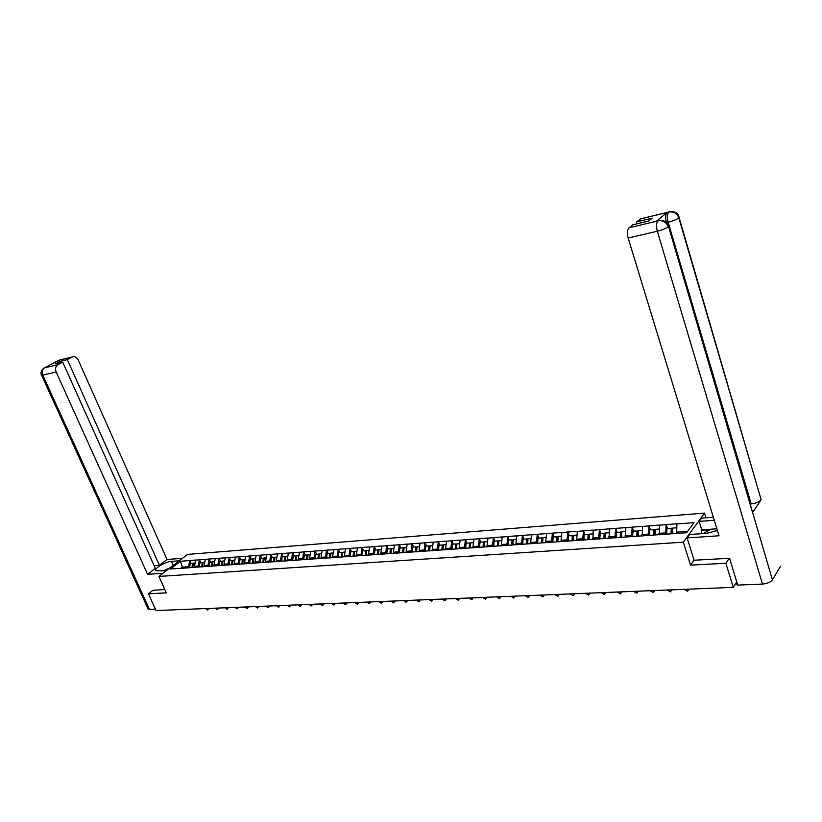 <?xml version="1.0" encoding="UTF-8"?>
<svg xmlns="http://www.w3.org/2000/svg" width="822" height="822" viewBox="0 0 822 822"><rect width="100%" height="100%" fill="white"/><g stroke="black" fill="none" stroke-linecap="round" stroke-linejoin="round"><path stroke-width="1.23" d="M704.557 513.103L187.519 554.408L158.934 576.428L683.329 542.181L704.557 513.103L706.006 517.798M182.741 568.238L180.357 561.313L170.411 568.988L189.666 567.755M180.357 561.313L189.82 560.481L191.084 563.347M194.876 567.396L194.403 566.317L195.687 560.039L189.82 560.481M195.513 560.172L199.469 559.751L200.732 562.638M204.616 566.707L204.144 565.618L205.408 559.309L199.469 559.751M205.243 559.443L209.25 559.022L210.514 561.919M214.491 566.019L214.018 564.919L215.282 558.559L209.25 559.022M215.107 558.693L219.176 558.272L220.44 561.2M224.509 565.31L224.036 564.211L225.279 557.809L219.176 558.272M225.115 557.943L229.235 557.511L230.499 560.46M234.671 564.601L234.188 563.491L235.431 557.039L229.235 557.511M235.267 557.182L239.438 556.741L240.712 559.71M244.966 563.882L244.494 562.762L245.727 556.268L239.438 556.741M245.562 556.402L249.796 555.96L251.059 558.95M255.426 563.142L254.954 562.022L256.166 555.477L249.796 555.96M256.002 555.621L260.297 555.169L261.571 558.179M266.03 562.402L265.557 561.262L266.77 554.686L260.297 555.169M266.605 554.819L270.952 554.367L272.226 557.398M276.798 561.642L276.315 560.501L277.517 553.874L270.952 554.367M277.353 554.007L281.771 553.555L283.045 556.607M287.721 560.881L287.248 559.731L288.43 553.052L281.771 553.555M288.265 553.185L292.745 552.723L294.019 555.806M298.807 560.101L298.335 558.939L299.506 552.209L292.745 552.723M299.342 552.353L303.883 551.881L305.157 554.994M310.058 559.309L309.586 558.148L310.747 551.367L303.883 551.881M310.582 551.511L315.196 551.028L316.47 554.162M321.484 558.508L321.012 557.337L322.162 550.504L315.196 551.028M321.998 550.648L326.673 550.165L327.947 553.319M333.085 557.696L332.612 556.515L333.753 549.63L326.673 550.165M333.588 549.774L338.325 549.291L339.609 552.466M344.87 556.874L344.387 555.672L345.517 548.747L338.325 549.291M345.353 548.891L350.162 548.397L351.446 551.603M356.83 556.032L356.347 554.829L357.467 547.842L350.162 548.397M357.303 547.986L362.183 547.493L363.458 550.719M368.975 555.179L368.503 553.966L369.602 546.928L362.183 547.493M369.438 547.082L374.39 546.568L375.675 549.826M381.326 554.316L380.843 553.093L381.922 546.003L374.39 546.568M381.768 546.147L386.792 545.633L388.076 548.921M393.861 553.432L393.378 552.199L394.447 545.058L386.792 545.633M394.283 545.202L399.4 544.688L400.674 547.997M406.602 552.548L406.119 551.295L407.167 544.102L399.4 544.688M407.013 544.246L412.202 543.722L413.476 547.062M419.539 551.634L419.066 550.38L420.093 543.126L412.202 543.722M419.939 543.28L425.21 542.736L426.484 546.106M432.701 550.709L432.218 549.445L433.235 542.13L425.21 542.736M433.081 542.284L438.424 541.739L439.708 545.14M446.069 549.774L445.596 548.5L446.582 541.133L438.424 541.739M446.428 541.277L451.864 540.732L453.138 544.154M459.662 548.819L459.19 547.534L460.166 540.105L451.864 540.732M460.012 540.26L465.529 539.705L466.804 543.157M473.482 547.853L473.01 546.548L473.965 539.068L465.529 539.705M473.811 539.222L479.421 538.657L480.695 542.14M487.538 546.866L487.066 545.551L487.991 538.009L479.421 538.657M487.847 538.163L493.549 537.588L494.813 541.102M501.831 545.87L501.358 544.544L502.263 536.93L493.549 537.588M502.119 537.085L507.914 536.509L509.178 540.054M516.37 544.842L515.897 543.506L516.781 535.841L507.914 536.509M516.637 535.995L522.525 535.399L523.789 538.975M531.156 543.804L530.683 542.458L531.546 534.721L522.525 535.399M531.402 534.886L537.393 534.279L538.657 537.886M546.209 542.756L545.736 541.39L546.568 533.591L537.393 534.279M546.424 533.755L552.518 533.139L553.781 536.787M561.518 541.677L561.046 540.311L561.858 532.44L552.518 533.139M561.714 532.605L567.91 531.988L569.163 535.656M577.106 540.588L576.633 539.201L577.414 531.269L567.91 531.988M577.27 531.433L583.579 530.807L584.832 534.506M592.96 539.479L593.248 530.077L583.579 530.807M593.114 530.241L599.515 529.604L600.769 533.344M609.112 538.338L609.369 528.854L599.515 529.604M609.236 529.019L615.76 528.382L617.003 532.153M625.563 537.187L625.789 527.621L615.76 528.382M625.655 527.786L632.282 527.128L633.526 530.94M642.301 536.016L642.506 526.357L632.282 527.128M642.372 526.532L649.123 525.864L650.366 529.707M659.357 534.814L659.532 525.073L649.123 525.864M659.398 525.248L666.272 524.57L667.505 528.454M676.691 533.437L676.876 523.768L666.272 524.57M676.742 523.943L694.015 522.638L686.606 532.738L189.389 567.653M198.616 567.005L198.194 566.039L194.403 566.317M198.194 566.039L199.304 559.885M208.408 566.317L207.987 565.351L204.144 565.618M207.987 565.351L209.086 559.155M218.344 565.618L217.912 564.642L214.018 564.919M217.912 564.642L219.001 558.405M228.413 564.909L227.992 563.933L224.036 564.211M227.992 563.933L229.071 557.645M238.627 564.2L238.205 563.204L234.188 563.491M238.205 563.204L239.274 556.874M248.984 563.471L248.563 562.474L244.494 562.762M248.563 562.474L249.621 556.093M259.505 562.731L259.074 561.724L254.954 562.022M259.074 561.724L260.132 555.302M270.171 561.981L269.75 560.974L265.557 561.262M269.75 560.974L270.787 554.501M281.001 561.221L280.569 560.203L276.315 560.501M280.569 560.203L281.607 553.689M291.985 560.45L291.563 559.422L287.248 559.731M291.563 559.422L292.581 552.867M303.133 559.669L302.712 558.631L298.335 558.939M302.712 558.631L303.719 552.024M314.456 558.868L314.035 557.83L309.586 558.148M314.035 557.83L315.032 551.172M325.954 558.066L325.522 557.018L321.012 557.337M325.522 557.018L326.509 550.308M337.616 557.244L337.195 556.186L332.612 556.515M337.195 556.186L338.171 549.435M349.473 556.412L349.042 555.343L344.387 555.672M349.042 555.343L350.008 548.541M361.505 555.569L361.084 554.49L356.347 554.829M361.084 554.49L362.019 547.637M373.733 554.706L373.301 553.627L368.503 553.966M373.301 553.627L374.236 546.712M386.145 553.833L385.724 552.744L380.843 553.093M385.724 552.744L386.638 545.787M398.762 552.949L398.341 551.85L393.378 552.199M398.341 551.85L399.235 544.832M411.586 552.055L411.154 550.935L406.119 551.295M411.154 550.935L412.038 543.866M424.604 551.141L424.183 550.01L419.066 550.38M424.183 550.01L425.046 542.89M437.849 550.206L437.427 549.075L432.218 549.445M437.427 549.075L438.27 541.893M451.309 549.26L450.877 548.12L445.596 548.5M450.877 548.12L451.71 540.886M464.985 548.305L464.564 547.154L459.19 547.534M464.564 547.154L465.375 539.859M478.928 547.39L478.476 546.168L473.01 546.548M478.476 546.168L479.267 538.811M493.097 546.476L492.625 545.161L487.066 545.551M492.625 545.161L493.395 537.742M507.493 545.469L507.01 544.143L501.358 544.544M507.01 544.143L507.76 536.663M522.124 544.441L521.651 543.106L515.897 543.506M521.651 543.106L522.381 535.564M537.013 543.393L536.54 542.047L530.683 542.458M536.54 542.047L537.249 534.444M552.158 542.335L551.685 540.968L545.736 541.39M551.685 540.968L552.374 533.303M567.581 541.256L567.108 539.879L561.046 540.311M567.108 539.879L567.766 532.142M583.271 540.157L582.798 538.77L576.633 539.201M582.798 538.77L583.435 530.971M599.248 539.037L598.776 537.629L592.498 538.081M598.776 537.629L599.382 529.769M615.514 537.896L615.041 536.478L608.65 536.93M615.041 536.478L615.616 528.546M632.067 536.735L631.604 535.307L625.09 535.769M631.604 535.307L632.149 527.303M648.938 535.554L648.476 534.105L641.838 534.577M648.476 534.105L648.99 526.029M666.118 534.341L665.656 532.892L658.895 533.365M665.656 532.892L666.139 524.734M687.634 531.331L676.28 532.132M694.066 560.121L690.552 565.125L725.888 563.265L729.186 558.282M725.888 563.265L733.265 587.37L736.748 581.904M153.098 590.196L148.463 593.803L156.077 610.561L733.265 587.37M148.463 593.803L166.311 592.857L158.934 576.428M690.552 565.125L683.329 542.181M188.968 567.683L188.546 566.728L182.268 567.17L180.717 568.382M188.546 566.728L189.656 560.614M684.161 589.343L687.675 591.224L688.291 589.179M689.072 589.148L688.425 590.237M676.527 527.796L672.715 528.073L672.478 533.735M666.734 534.3L666.971 528.495L672.077 528.638L671.862 533.776M671.029 533.838L671.255 528.176M666.961 590.032L670.403 591.902L671.009 589.867M671.81 589.836L671.153 590.936M659.162 529.06L655.442 529.337L655.196 534.947M649.544 535.502L649.812 529.748L654.846 529.892L654.62 534.988M653.767 535.05L654.024 529.44M650.068 590.71L653.459 592.57L654.045 590.556M654.857 590.525L654.189 591.624M642.116 530.313L638.499 530.58L638.221 536.139M632.683 536.694L632.971 530.981L637.934 531.125L637.687 536.18M636.824 536.232L637.091 530.683M633.485 591.378L636.814 593.227L637.389 591.224M638.211 591.193L637.533 592.302M625.388 531.536L621.853 531.793L621.566 537.311M616.12 537.855L616.428 532.194L621.319 532.337L621.062 537.341M620.189 537.403L620.476 531.896M617.188 592.035L620.466 593.864L621.031 591.881M621.864 591.85L621.165 592.97M608.958 532.738L605.506 532.995L605.197 538.461M599.855 538.996L600.183 533.386L605.013 533.529L604.735 538.492M603.851 538.554L604.16 533.098M601.18 592.672L604.406 594.501L604.951 592.528M605.804 592.487L605.095 593.618M592.826 533.92L589.456 534.166L589.138 539.581M583.877 540.116L584.226 534.557L588.994 534.701L588.696 539.612M587.802 539.674L588.131 534.269M717.38 530.406L707.249 533.273M703.324 533.56L710.794 529.214L716.887 528.782M167.883 569.533L165.171 570.787M163.177 570.92L170.277 567.683M668.533 226.512L772.423 579.829C770.533 582.233 767.214 583.651 762.467 584.082L737.714 585.1L729.556 558.272L694.107 560.234L687.11 537.927L689.607 534.516L706.201 533.365L717.431 530.56M687.11 537.927L719.024 535.78L628.152 238.051C626.919 233.222 627.165 229.821 628.912 227.869L632.755 224.827L648.661 221.005L652.216 218.138L636.372 221.971L641.324 218.652M701.978 533.663L701.104 530.837L701.772 529.913L699.152 521.425L701.536 518.148L713.362 517.233M699.152 521.425L714.287 520.275M679.136 217.635L761.151 499.755C759.209 501.954 755.901 503.341 751.195 503.937L668.132 222.238L666.57 222.608M772.423 579.829L780.561 566.214M659.254 220.419L658.268 220.697C657.908 219.813 667.865 219.926 668.276 225.608L752.562 512.548L761.151 499.755L678.828 217.933C677.009 213.35 673.742 211.377 669.016 212.025L640.122 219.001M666.365 222.402C665.245 217.666 665.481 214.367 667.094 212.518L656.429 221.2L657.672 220.841M636.372 221.971L636.937 223.82M750.414 503.999L751.195 503.937M701.772 529.913L710.691 529.276M708.965 530.282L701.104 530.837M656.562 221.108L658.268 220.697L656.429 221.2M762.467 584.082L657.323 231.218C662.255 229.955 665.892 228.485 668.224 226.81C666.354 222.156 663.035 220.152 658.268 220.799L658.134 220.789M173.185 565.444L171.387 561.385C165.14 561.652 153.19 568.937 156.016 570.797L166.363 570.704M171.387 561.385L179.227 560.799M182.463 558.302L167.041 559.494L159.417 565.3L67.322 359.615L72.131 357.025L58.773 360.272L44.46 367.896L57.807 364.721C55.547 366.324 55.002 368.749 56.163 371.986L42.795 375.12L149.45 609.369L155.42 609.123M154.135 565.68L159.417 565.3M60.458 362.636L59.903 361.413L55.279 363.889L62.698 362.101L155.348 568.392L147.57 574.311L56.163 371.986M163.033 573.273L147.57 574.311M167.041 559.494L78.234 360.015C76.703 357.159 74.72 356.142 72.295 356.954L72.131 357.025M149.45 609.369L147.95 608.67M62.698 362.101L57.807 364.721M59.903 361.413L67.322 359.615M152.964 590.299L164.821 589.538M57.663 361.094L58.773 360.272M57.602 360.899L58.547 360.355M43.463 368.441L44.46 367.896M585.459 593.309L588.634 595.118L589.168 593.155M590.032 593.124L589.312 594.265M576.972 535.081L573.694 535.327L573.345 540.691M568.187 541.215L568.547 535.697L573.263 535.841L572.944 540.722M572.05 540.784L572.389 535.42M570.006 593.926L573.129 595.724L573.653 593.782M574.527 593.751L573.787 594.912M561.395 536.221L558.2 536.458L557.84 541.78M552.774 542.294L553.144 536.828L557.799 536.972L557.47 541.811M556.566 541.873L556.926 536.55M554.819 594.542L557.891 596.33L558.405 594.398M559.289 594.357L558.539 595.549M546.096 537.341L542.982 537.578L542.602 542.849M537.619 543.352L538.009 537.937L542.602 538.081L542.263 542.88M541.349 542.941L541.719 537.67M539.9 595.138L542.921 596.916L543.414 594.994M544.308 594.964L543.548 596.166M531.063 538.451L528.022 538.667L527.632 543.907M522.73 544.328L523.131 539.027L527.673 539.17L527.323 543.928M526.388 543.989L526.779 538.759M525.227 595.724L528.197 597.491L528.68 595.59M529.584 595.549L528.813 596.782M516.288 539.53L513.318 539.746L512.907 544.935M508.109 545.274L508.51 540.095L512.096 539.838L513 540.239L512.63 544.955M511.695 545.027L512.096 539.838M510.801 596.31L513.729 598.067L514.192 596.176M515.117 596.135L514.325 597.378M501.759 540.588L498.862 540.804L498.44 545.952M493.714 546.281L494.135 541.153L497.67 540.897L498.564 541.297L498.183 545.972M497.248 546.034L497.67 540.897M496.611 596.875L499.499 598.622L499.951 596.741M500.875 596.71L500.084 597.964M487.477 541.636L484.641 541.842L484.209 546.949M479.565 547.277L480.007 542.181L483.47 541.934L484.374 542.335L483.983 546.969M483.038 547.031L483.47 541.934M482.658 597.44L485.504 599.176L485.946 597.306M486.881 597.265L486.069 598.539M473.431 542.664L470.667 542.869L470.225 547.935M465.653 548.253L466.105 543.208L469.516 542.952L470.431 543.352L470.02 547.945M469.064 548.017L469.516 542.952M468.93 597.995L471.736 599.711L472.167 597.861M473.102 597.82L472.29 599.115M459.621 543.681L456.919 543.876L456.467 548.932M451.977 549.219L452.439 544.205L455.789 543.959L456.703 544.349L456.292 548.911M455.326 548.983L455.789 543.959M455.429 598.529L458.193 600.245L458.614 598.406M459.56 598.365L458.738 599.67M446.038 544.678L443.407 544.863L442.924 549.98M438.516 550.165L438.989 545.192L442.287 544.945L443.212 545.335L442.781 549.918M441.815 549.928L442.287 544.945M442.144 599.063L444.877 600.769L445.277 598.94M446.233 598.899L445.39 600.214M432.67 545.654L430.101 545.839L429.608 550.935M425.272 551.089L425.755 546.157L429.002 545.921L429.927 546.301L429.474 550.935M428.519 550.863L429.002 545.921M429.074 599.587L431.766 601.283L432.156 599.464M433.122 599.433L432.269 600.748M419.528 546.62L417.011 546.794L416.507 551.85M412.243 552.004L412.747 547.113L415.932 546.877L416.867 547.257L416.405 551.86M415.439 551.778L415.932 546.877M416.209 600.111L418.86 601.786L419.241 599.988M420.206 599.947L419.354 601.283M406.592 547.565L404.136 547.74L403.623 552.754M399.43 552.908L399.934 548.048L403.078 547.822L404.013 548.192L403.54 552.754M402.575 552.682L403.078 547.822M403.54 600.615L406.16 602.29L406.53 600.502M407.507 600.461L406.643 601.796M393.861 548.5L391.467 548.675L390.933 553.638M386.813 553.792L387.326 548.973L390.419 548.747L391.354 549.117L390.871 553.648M389.905 553.576L390.419 548.747M391.077 601.118L393.666 602.773L394.015 600.995M395.002 600.964L394.128 602.31M381.326 549.415L378.993 549.579L378.449 554.521L378.901 550.031L374.914 549.887L374.39 554.665M377.432 554.521L377.966 549.661M378.808 601.612L381.357 603.256L381.696 601.499M382.692 601.457L381.809 602.814M368.996 550.319L366.715 550.483L366.16 555.384L366.643 550.925L362.697 550.781L362.163 555.518M365.153 555.446L365.698 550.555M366.725 602.094L369.242 603.738L369.571 601.981M370.568 601.94L369.684 603.307M356.851 551.202L354.621 551.367L354.066 556.227L354.57 551.798L350.675 551.654L350.131 556.371M353.07 556.299L353.624 551.439M354.827 602.577L357.303 604.201L357.632 602.464M358.628 602.423L357.734 603.79M344.901 552.076L342.723 552.24L342.158 557.059M338.274 557.203L338.828 552.528L342.671 552.661M341.171 557.131L341.736 552.312M343.103 603.05L345.559 604.663L345.867 602.937M346.874 602.896L345.98 604.262M333.126 552.939L330.999 553.103L330.423 557.881M326.601 558.015L327.166 553.381L330.947 553.514M329.458 557.953L330.033 553.165M331.564 603.512L333.979 605.115L334.277 603.399M335.294 603.358L334.39 604.735M321.536 553.792L319.45 553.946L318.874 558.693M315.114 558.826L315.679 554.223L319.409 554.347M317.919 558.765L318.504 554.018M320.19 603.965L322.584 605.567L322.871 603.862M323.889 603.821L322.974 605.197M310.12 554.624L308.086 554.778L307.49 559.494M303.791 559.618L304.366 555.045L308.034 555.169M306.555 559.556L307.14 554.85M308.98 604.417L311.343 605.999L311.63 604.314M312.648 604.273L311.733 605.65M298.869 555.456L296.886 555.6L296.28 560.275M292.632 560.399L293.218 555.867L296.834 555.98M295.355 560.347L295.961 555.662M297.944 604.858L300.277 606.441L300.544 604.756M301.571 604.715L300.657 606.091M287.782 556.268L285.851 556.402L285.234 561.056M281.648 561.179L282.244 556.669L285.799 556.782M284.33 561.118L284.936 556.473M287.063 605.3L289.375 606.862L289.632 605.197M290.659 605.156L289.745 606.533M276.87 557.059L274.969 557.203L274.363 561.816M270.818 561.94L271.414 557.46L274.928 557.563M273.459 561.878L274.075 557.265M276.346 605.732L278.627 607.283L278.874 605.629M279.901 605.588L278.987 606.965M266.112 557.85L264.263 557.984L263.636 562.567M260.153 562.68L260.759 558.241L264.211 558.344M262.752 562.628L263.369 558.056M265.783 606.153L268.034 607.705L268.27 606.05M269.308 606.009L268.383 607.396M255.508 558.631L253.7 558.765L253.073 563.306M249.631 563.419L250.248 559.011L253.649 559.104M252.2 563.368L252.827 558.826M255.365 606.574L257.594 608.105L257.82 606.472M258.858 606.431L257.933 607.818M245.059 559.392L243.291 559.525L242.654 564.036M239.264 564.149L239.89 559.772L243.24 559.864M241.791 564.098L242.428 559.587M245.1 606.985L247.299 608.516L247.514 606.883M248.563 606.842L247.628 608.229M234.763 560.152L233.027 560.275L232.39 564.765M229.05 564.868L229.677 560.522L232.986 560.604M231.537 564.817L232.184 560.337M234.969 607.386L237.147 608.907L237.363 607.294M238.401 607.253L237.466 608.629M224.601 560.892L222.916 561.015L222.269 565.474M218.981 565.577L219.608 561.262L222.875 561.334M221.437 565.526L222.084 561.077M224.992 607.787L227.139 609.297L227.345 607.694M228.393 607.653L227.458 609.04M214.593 561.621L212.949 561.745L212.292 566.173M209.045 566.276L209.682 561.981L212.898 562.063M211.47 566.224L212.117 561.806M215.148 608.188L217.275 609.688L217.47 608.095M218.518 608.054L217.583 609.431M204.729 562.351L203.116 562.464L202.459 566.861M199.253 566.985L199.9 562.7L203.065 562.772M201.637 566.913L202.304 562.525M205.438 608.578L207.545 610.068L207.73 608.486M208.778 608.444L207.843 609.821M194.989 563.06L193.417 563.173L192.749 567.54M189.584 567.725L190.242 563.409L193.376 563.481M191.947 567.601L192.615 563.234M735.885 583.25L737.139 583.199M667.094 212.518L669.016 212.025M628.912 227.869L658.247 220.799M658.011 220.892C656.316 222.865 656.09 226.307 657.323 231.218L628.152 238.051M669.961 211.655L669.026 211.922C668.646 211.059 678.499 211.151 678.89 216.772L678.828 217.933C676.537 219.546 672.971 220.984 668.132 222.238C666.909 217.47 667.125 214.09 668.779 212.107M640.246 218.909L668.903 212.004M44.45 367.927C42.189 369.52 41.634 371.914 42.795 375.12L41.521 375.048M60.273 359.872L72.295 356.954M45.744 367.465L44.614 367.845M737.426 584.134L735.258 584.226M148.145 609.081L41.603 375.233C39.137 371.976 44.542 367.074 44.378 367.917L45.518 367.578M58.537 360.355L56.862 361.516"/></g></svg>
